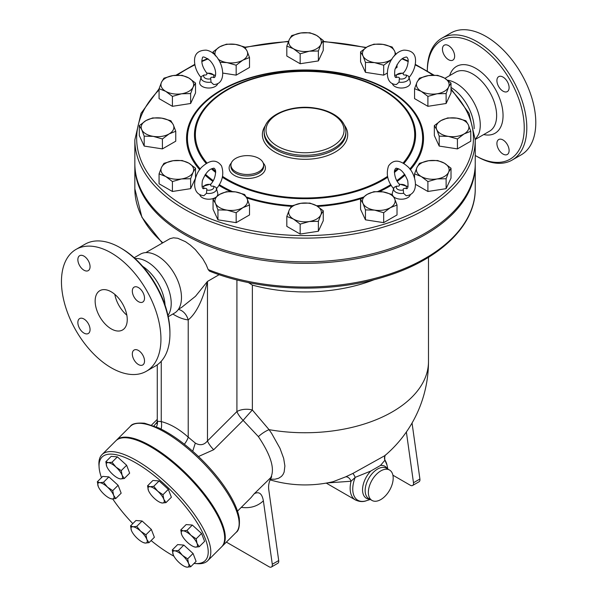 <?xml version="1.0" encoding="UTF-8"?>
<svg xmlns="http://www.w3.org/2000/svg" width="597" height="597" viewBox="0 0 597 597"><rect width="100%" height="100%" fill="white"/><g stroke="black" fill="none" stroke-linecap="round" stroke-linejoin="round"><path stroke-width="0.9" d="M442.444 49.148A8.627 4.977 60 0 1 444.235 45.2A8.627 4.977 60 0 1 450.877 47.514A8.627 4.977 60 0 1 454.638 56.193A8.627 4.977 60 0 1 452.854 60.14A8.627 4.977 60 0 1 446.213 57.827A8.627 4.977 60 0 1 442.444 49.148M509.107 150.526A8.627 4.977 60 0 1 507.323 154.474A8.627 4.977 60 0 1 500.674 152.16A8.627 4.977 60 0 1 496.913 143.489A8.627 4.977 60 0 1 498.696 139.541A8.627 4.977 60 0 1 505.338 141.847A8.627 4.977 60 0 1 509.107 150.526M503.01 77.073A8.627 4.977 60 0 1 508.644 84.677A8.627 4.977 60 0 1 507.323 91.587A8.627 4.977 60 0 1 503.01 91.154A8.627 4.977 60 0 1 497.376 83.558A8.627 4.977 60 0 1 498.696 76.647A8.627 4.977 60 0 1 503.01 77.073M427.318 70.901L427.318 70.379A70.349 40.618 60 0 1 441.884 38.171A70.349 40.618 60 0 1 477.063 41.656A70.349 40.618 60 0 1 523.017 103.647A70.349 40.618 60 0 1 512.241 160.018A70.349 40.618 60 0 1 477.055 156.541L475.772 155.795A68.536 39.566 -120 0 0 524.241 127.818A68.536 39.566 -120 0 0 475.779 43.879A68.536 39.566 -120 0 0 427.325 70.901M475.242 155.481A68.536 39.566 -120 0 0 475.772 155.795M441.884 38.171L450.869 32.984A70.349 40.618 60 0 1 486.048 36.469A70.349 40.618 60 0 1 532.002 98.46A70.349 40.618 60 0 1 521.226 154.832L512.233 160.018M451.011 87.423A34.044 19.656 60 0 1 474.16 128.706M447.631 80.214A34.044 19.656 60 0 1 456.205 83.341A34.044 19.656 60 0 1 478.458 134.579L475.242 139.616M111.191 328.857A22.693 13.104 60 0 1 96.371 308.858A22.693 13.104 60 0 1 99.848 290.672A22.693 13.104 60 0 1 122.542 303.776A22.693 13.104 60 0 1 122.542 329.984A22.693 13.104 60 0 1 111.191 328.857M114.818 294.366A22.693 13.104 -120 0 0 126.825 315.171M77.864 259.643A8.627 4.977 60 0 1 79.647 255.695A8.627 4.977 60 0 1 86.296 258.001A8.627 4.977 60 0 1 90.057 266.68A8.627 4.977 60 0 1 88.274 270.628A8.627 4.977 60 0 1 81.625 268.314A8.627 4.977 60 0 1 77.864 259.643M83.961 333.089A8.627 4.977 60 0 1 78.326 325.492A8.627 4.977 60 0 1 79.647 318.582A8.627 4.977 60 0 1 83.961 319.007A8.627 4.977 60 0 1 89.595 326.611A8.627 4.977 60 0 1 88.274 333.522A8.627 4.977 60 0 1 83.961 333.089M144.526 361.013A8.627 4.977 60 0 1 142.735 364.961A8.627 4.977 60 0 1 136.094 362.655A8.627 4.977 60 0 1 132.325 353.976A8.627 4.977 60 0 1 134.116 350.029A8.627 4.977 60 0 1 140.758 352.334A8.627 4.977 60 0 1 144.526 361.013M138.429 287.567A8.627 4.977 60 0 1 144.056 295.164A8.627 4.977 60 0 1 142.735 302.075A8.627 4.977 60 0 1 138.429 301.649A8.627 4.977 60 0 1 132.795 294.045A8.627 4.977 60 0 1 134.116 287.135A8.627 4.977 60 0 1 138.429 287.567M475.234 164.317A170.205 98.266 180 0 1 475.242 165.063A170.205 98.266 180 0 1 370.17 255.844A170.205 98.266 180 0 1 184.689 234.546A170.205 98.266 180 0 1 134.84 165.063A170.205 98.266 180 0 1 134.84 164.317M475.242 139.862L475.242 163.578A170.205 98.266 180 0 1 370.17 254.359A170.205 98.266 180 0 1 184.689 233.061A170.205 98.266 180 0 1 134.84 163.578L134.84 139.862A170.205 98.266 0 0 0 184.689 209.346A170.205 98.266 0 0 0 370.17 230.643A170.205 98.266 0 0 0 475.242 139.862L469.041 113.318L451.011 88.841M76.02 249.404L85.005 244.218A70.349 40.618 60 0 1 120.184 247.695A70.349 40.618 60 0 1 120.184 247.703A70.349 40.618 60 0 1 169.929 333.857A70.349 40.618 60 0 1 155.354 366.065L146.369 371.252A70.349 40.618 60 0 1 76.02 330.634A70.349 40.618 60 0 1 76.02 249.404A70.349 40.618 60 0 1 111.191 252.889A70.349 40.618 60 0 1 157.153 314.88A70.349 40.618 60 0 1 146.369 371.252M169.929 333.857L169.929 332.38A68.536 39.566 -120 0 0 121.467 248.442L120.184 247.695M121.467 248.442L120.184 247.703M135.004 258.486L137.967 258.576A34.044 19.656 60 0 1 147.146 261.777A34.044 19.656 60 0 1 169.399 313.015L167.996 315.626M142.653 266.307A34.044 19.656 60 0 1 165.048 305.097M122.109 475.227L124.28 478.525L120.542 478.921A10.895 3.761 -134.9 0 0 122.109 475.227A10.895 3.761 -134.9 0 0 115.975 467.078L121.236 470.63L122.109 475.227M106.781 466.518L106.706 466.332A10.895 3.761 -134.9 0 0 106.781 466.518L106.781 466.518A10.895 3.761 -134.9 0 0 112.84 474.473A10.895 3.761 -134.9 0 0 118.646 478.413A10.895 3.761 -134.9 0 0 120.542 478.921L118.893 478.51M108.273 462.63L112.012 462.235L115.975 467.078A10.895 3.761 -134.9 0 0 108.273 462.63A10.895 3.761 -134.9 0 0 106.706 466.332L105.833 461.735L108.273 462.63M148.504 490.607L148.429 490.421A10.895 3.761 -134.9 0 0 148.504 490.607L148.504 490.607A10.895 3.761 -134.9 0 0 154.563 498.562A10.895 3.761 -134.9 0 0 160.369 502.502A10.895 3.761 -134.9 0 0 162.265 503.01L160.615 502.599M163.832 499.308L165.996 502.614L162.265 503.01A10.895 3.761 -134.9 0 0 163.832 499.308A10.895 3.761 -134.9 0 0 157.698 491.167L162.959 494.719L163.832 499.308M147.556 485.824L149.996 486.719A10.895 3.761 -134.9 0 0 148.429 490.421L147.556 485.824L152.936 480.451L159.115 480.951L168.339 489.346L162.959 494.719M153.735 486.324L157.698 491.167A10.895 3.761 -134.9 0 0 149.996 486.719L153.735 486.324L159.115 480.951M181.719 534.725L181.645 534.531A10.895 3.761 -134.9 0 0 181.719 534.725A10.895 3.761 -134.9 0 0 187.779 542.673A10.895 3.761 -134.9 0 0 193.585 546.613A10.895 3.761 -134.9 0 0 195.48 547.121L193.838 546.718M180.772 529.942L183.212 530.837A10.895 3.761 -134.9 0 0 181.645 534.531L180.772 529.942L186.16 524.569L192.338 525.069L186.951 530.442L190.921 535.285A10.895 3.761 -134.9 0 0 183.212 530.837L186.951 530.442M197.047 543.427L199.219 546.725L195.48 547.121A10.895 3.761 -134.9 0 0 197.047 543.427A10.895 3.761 -134.9 0 0 190.921 535.285L196.174 538.837L197.047 543.427M173.22 554.747L172.272 549.964L174.712 550.859A10.895 3.761 -134.9 0 0 173.145 554.561A10.895 3.761 -134.9 0 0 173.22 554.747A10.895 3.761 -134.9 0 0 179.272 562.702A10.895 3.761 -134.9 0 0 185.085 566.643A10.895 3.761 -134.9 0 0 186.98 567.15L185.331 566.74M178.451 550.464L182.413 555.307A10.895 3.761 -134.9 0 0 174.712 550.859L178.451 550.464L183.831 545.091L193.055 553.486L187.674 558.859L188.548 563.456A10.895 3.761 -134.9 0 0 182.413 555.307L187.674 558.859M190.712 566.754L186.98 567.15A10.895 3.761 -134.9 0 0 188.548 563.456L190.712 566.754L196.1 561.381L193.055 553.486M132.989 526.77L136.728 526.382L140.691 531.218A10.895 3.761 -134.9 0 0 132.989 526.77A10.895 3.761 -134.9 0 0 131.422 530.472L130.549 525.882L132.989 526.77M145.952 534.77L146.825 539.367A10.895 3.761 -134.9 0 0 140.691 531.218L145.952 534.77L151.34 529.397L154.377 537.293L148.996 542.666L145.258 543.061A10.895 3.761 -134.9 0 0 146.825 539.367L148.996 542.666M131.497 530.666L131.422 530.472A10.895 3.761 -134.9 0 0 131.497 530.666A10.895 3.761 -134.9 0 0 137.556 538.613A10.895 3.761 -134.9 0 0 143.362 542.554A10.895 3.761 -134.9 0 0 145.258 543.061L143.608 542.651M105.833 461.735L111.214 456.362L117.4 456.862L112.012 462.235M117.4 456.862L126.624 465.257L121.236 470.63M126.624 465.257L129.661 473.152L124.28 478.525M168.339 489.346L171.384 497.241L165.996 502.614M192.338 525.069L201.562 533.464L204.599 541.352L199.219 546.725M201.562 533.464L196.174 538.837M183.831 545.091L177.652 544.591L172.272 549.964M136.728 526.382L142.116 521.009L135.929 520.509L130.549 525.882M142.116 521.009L151.34 529.397M107.475 487.107L112.736 490.659L113.609 495.249A10.895 3.761 -134.9 0 0 107.475 487.107A10.895 3.761 -134.9 0 0 99.774 482.66L103.512 482.264L107.475 487.107M115.773 498.555L112.035 498.95A10.895 3.761 -134.9 0 0 113.609 495.249L115.773 498.555L121.161 493.182L118.116 485.286L112.736 490.659M98.281 486.548L97.326 481.764L99.774 482.66A10.895 3.761 -134.9 0 0 98.199 486.354A10.895 3.761 -134.9 0 0 98.281 486.548L98.274 486.548A10.895 3.761 -134.9 0 0 104.333 494.503A10.895 3.761 -134.9 0 0 110.139 498.443A10.895 3.761 -134.9 0 0 112.035 498.95L110.393 498.54M103.512 482.264L108.893 476.891L102.714 476.391L97.326 481.764M108.893 476.891L118.116 485.286M270.314 479.182L274.948 479.212L278.657 478.249L281.471 476.413L283.045 474.473L284.142 472.078L284.888 465.958L283.665 458.362L279.993 448.34L271.687 433.504L269.06 429.653L252.359 410.005A13.619 7.858 -0 0 0 236.919 411.557A13.619 4.701 -134.9 0 0 243.136 420.355L258.397 436.631C270.956 455.354 275.068 469.026 270.74 477.645L271.71 476.809C269.105 481.003 268.135 485.383 268.792 489.95L278.702 560.561L272.284 564.262A4.537 2.619 60 0 1 271.389 567.016A4.537 2.619 60 0 1 269.12 566.792L226.375 542.113M248.412 282.553L252.359 285.105L252.359 410.005A13.619 0.448 -48.7 0 0 243.136 420.355L213.696 449.728A13.619 4.701 45.1 0 1 207.472 440.937C204.062 445.078 200.01 445.795 195.316 443.078L188.219 437.153A13.619 5.433 -47.9 0 1 184.369 444.25M172.884 314.022A50.835 29.35 -120 0 0 188.219 319.902C196.107 313.485 202.525 300.657 207.472 281.426L195.495 296.291L181.675 307.373L178.51 309.194M374.453 279.59A123.452 71.274 180 0 1 252.359 285.105M116.154 440.519A74.886 25.843 45.1 0 1 116.452 440.213A74.886 25.843 45.1 0 1 187.637 474.981A74.886 25.843 45.1 0 1 222.233 546.248A74.886 25.843 45.1 0 1 221.92 546.539M173.921 556.188A73.073 25.216 45.1 0 1 171.332 554.74A73.073 25.216 45.1 0 1 151.101 540.561M132.81 523.621A73.073 25.216 45.1 0 1 112.751 498.973M101.468 477.637A73.073 25.216 45.1 0 1 99.102 467.309A73.073 25.216 45.1 0 1 171.511 491.062A73.073 25.216 45.1 0 1 195.092 563.531A73.073 25.216 45.1 0 1 194.04 563.434M195.092 563.531L197.323 563.687A74.886 25.843 -134.9 0 0 207.756 560.687A74.886 25.843 -134.9 0 0 173.16 489.421A74.886 25.843 -134.9 0 0 101.975 454.653A74.886 25.843 -134.9 0 0 98.953 465.078L99.102 467.309M101.975 454.653L115.848 440.81A74.886 25.843 45.1 0 1 187.033 475.578A74.886 25.843 45.1 0 1 221.629 546.845L207.756 560.687M201.361 76.55L201.122 77.162A7.739 4.463 0 0 0 211.032 82.132L210.763 78.811C210.316 77.528 211.204 77.02 213.42 77.282A5.074 2.933 180 0 0 212.338 74.043A5.074 2.933 180 0 0 206.749 73.431L206.749 73.431C207.204 74.707 206.316 75.222 204.092 74.961L201.361 76.55A7.739 4.463 0 0 0 201.122 77.162L199.794 81.968A9.074 5.239 180 0 0 207.42 87.975A9.074 5.239 180 0 0 217.748 83.513M201.249 77.767C197.085 72.782 194.853 67.371 194.54 61.536C194.219 54.043 198.092 50.245 206.159 50.141C222.308 52.588 229.905 84.386 213.629 84.528L211.032 82.132M408.833 77.767C412.99 72.782 415.228 67.371 415.534 61.536C415.855 54.043 411.99 50.245 403.915 50.141C387.766 52.588 380.177 84.386 396.445 84.528L399.042 82.132A7.739 4.463 0 0 0 408.96 77.162L410.281 81.968A9.074 5.239 180 0 1 402.662 87.975A9.074 5.239 180 0 1 392.326 83.513M399.042 82.132L399.311 78.811C399.766 77.528 398.878 77.02 396.654 77.282L396.915 77.252C394.848 78.446 394.184 75.894 394.916 69.588C397.998 62.006 401.587 57.879 405.676 57.208C406.676 56.588 407.512 57.431 408.176 59.752C408.124 65.125 406.55 69.506 403.445 72.894L394.602 75.386M396.647 77.267A5.074 2.933 180 0 1 397.736 74.043A5.074 2.933 180 0 1 403.326 73.431C402.878 74.707 403.759 75.222 405.982 74.961L408.579 76.207L408.96 77.162A7.739 4.463 0 0 0 408.714 76.55M405.99 188.443A5.074 2.933 180 0 0 404.9 185.219A5.074 2.933 180 0 0 399.311 184.6L399.311 184.6C399.766 185.883 398.878 186.398 396.654 186.137L394.057 187.376L393.677 188.331A7.739 4.463 0 0 0 403.594 193.301L406.191 195.704C420.31 194.51 416.154 173.615 407.564 166.488C399.602 159.578 393.259 159.392 388.543 165.936C385.856 173.973 387.617 181.637 393.804 188.943M410.311 194.689A9.074 5.239 180 0 1 407.736 197.674A9.074 5.239 180 0 1 393.662 196.779M392.356 194.779A9.074 5.239 180 0 1 392.356 193.144L393.677 188.331A7.739 4.463 0 0 1 393.923 187.719M405.982 188.451C403.759 188.189 402.878 188.704 403.326 189.988L403.594 193.301M215.472 75.386L206.629 72.894C202.398 67.088 200.988 62.17 202.405 58.148C202.301 56.021 204.816 56.812 209.943 60.521C218.062 69.289 215.913 79.632 213.166 77.252L213.233 77.259M216.271 188.943C222.465 181.637 224.218 173.973 221.539 165.936C216.815 159.392 210.48 159.578 202.517 166.488C193.921 173.615 189.764 194.51 203.883 195.704L206.487 193.301L206.749 189.988C207.204 188.704 206.316 188.189 204.092 188.451L204.353 188.428C202.293 189.622 201.622 187.062 202.353 180.764C205.443 173.182 209.025 169.055 213.114 168.384C214.114 167.764 214.95 168.608 215.621 170.921C215.562 176.294 213.987 180.682 210.89 184.07L202.04 186.562M204.084 188.443A5.074 2.933 180 0 1 205.174 185.219A5.074 2.933 180 0 1 210.763 184.6L210.763 184.6C210.316 185.883 211.204 186.398 213.42 186.137L216.017 187.376L216.398 188.331A7.739 4.463 0 0 0 216.151 187.719M214.756 197.898A9.074 5.239 180 0 1 202.338 197.674A9.074 5.239 180 0 1 199.771 194.689M206.487 193.301A7.739 4.463 0 0 0 216.398 188.331L217.726 193.144A9.074 5.239 180 0 1 217.054 196.092M434.325 125.631L440.996 120.587A16.343 9.433 0 0 0 436.765 129.698L434.325 125.631L434.325 135.556L439.205 146.078L439.205 136.153L436.765 129.698A16.343 9.433 0 0 0 448.317 136.37L439.205 136.153M464.1 133.929L457.429 138.974L448.317 136.37A16.343 9.433 0 0 0 464.1 133.929A16.343 9.433 0 0 0 468.332 124.818L470.772 131.273L464.1 133.929M447.66 117.93L456.772 118.146A16.343 9.433 0 0 0 440.996 120.587L447.66 117.93M456.772 118.146L465.884 120.751L468.332 124.818A16.343 9.433 0 0 0 456.772 118.146M419.445 163.332L428.556 160.727A16.343 9.433 0 0 0 417.004 167.399L419.445 163.332M421.228 176.511L414.557 173.854L417.004 167.399A16.343 9.433 0 0 0 421.228 176.511A16.343 9.433 0 0 0 437.011 178.951L427.9 181.555L421.228 176.511M437.668 160.511L444.34 163.168A16.343 9.433 0 0 0 428.556 160.727L437.668 160.511M448.563 172.287L446.123 178.734L437.011 178.951A16.343 9.433 0 0 0 448.563 172.287A16.343 9.433 0 0 0 444.34 163.168L451.011 168.212L448.563 172.287M373.909 191.682L383.02 191.898A16.343 9.433 0 0 0 367.237 194.346L373.909 191.682M363.013 203.458L360.566 199.383L367.237 194.346A16.343 9.433 0 0 0 363.013 203.458A16.343 9.433 0 0 0 374.565 210.122L365.454 209.905L363.013 203.458M392.132 194.503L394.572 198.57A16.343 9.433 0 0 0 383.02 191.898L392.132 194.503M390.348 207.681L383.677 212.726L374.565 210.122A16.343 9.433 0 0 0 390.348 207.681A16.343 9.433 0 0 0 394.572 198.57L397.02 205.025L390.348 207.681M309.925 203.092L316.589 205.756A16.343 9.433 0 0 0 300.813 203.308L309.925 203.092M289.254 209.98L291.694 205.913L300.813 203.308A16.343 9.433 0 0 0 289.254 209.98A16.343 9.433 0 0 0 293.485 219.092L286.814 216.435L289.254 209.98M323.261 210.793L320.82 214.868A16.343 9.433 0 0 0 316.589 205.756L323.261 210.793L323.261 220.718L318.38 231.24L300.157 234.061L300.157 224.136L293.485 219.092A16.343 9.433 0 0 0 309.268 221.532L300.157 224.136M320.82 214.868L318.38 221.315L309.268 221.532A16.343 9.433 0 0 0 320.82 214.868M244.628 194.503L247.068 198.57A16.343 9.433 0 0 0 235.517 191.898L244.628 194.503M219.733 194.346L226.405 191.682L235.517 191.898A16.343 9.433 0 0 0 219.733 194.346A16.343 9.433 0 0 0 215.502 203.458L213.062 199.383L219.733 194.346M249.509 205.025L242.837 207.681A16.343 9.433 0 0 0 247.068 198.57L249.509 205.025L249.509 214.95L236.166 222.651L217.942 219.83L217.942 209.905L215.502 203.458A16.343 9.433 0 0 0 227.054 210.122L217.942 209.905M242.837 207.681L236.166 212.726L227.054 210.122A16.343 9.433 0 0 0 242.837 207.681M195.517 168.212L193.077 172.287A16.343 9.433 0 0 0 188.846 163.168L195.517 168.212L195.517 178.137L190.637 188.659L190.637 178.734L181.525 178.951A16.343 9.433 0 0 0 193.077 172.287L190.637 178.734M173.063 160.727L182.175 160.511L188.846 163.168A16.343 9.433 0 0 0 173.063 160.727A16.343 9.433 0 0 0 161.511 167.399L163.951 163.332L173.063 160.727M165.742 176.511L159.071 173.854L161.511 167.399A16.343 9.433 0 0 0 165.742 176.511A16.343 9.433 0 0 0 181.525 178.951L172.414 181.555L165.742 176.511M175.757 131.273L169.085 133.929A16.343 9.433 0 0 0 173.317 124.818L175.757 131.273L175.757 141.198L162.414 148.899L162.414 138.974L153.302 136.37A16.343 9.433 0 0 0 169.085 133.929L162.414 138.974M161.757 118.146L170.869 120.751L173.317 124.818A16.343 9.433 0 0 0 161.757 118.146A16.343 9.433 0 0 0 145.974 120.587L152.645 117.93L161.757 118.146M141.75 129.698L139.31 125.631L145.974 120.587A16.343 9.433 0 0 0 141.75 129.698A16.343 9.433 0 0 0 153.302 136.37L144.19 136.153L141.75 129.698M190.637 93.572L181.525 93.789A16.343 9.433 0 0 0 193.077 87.117L190.637 93.572L190.637 103.497L172.414 106.318L172.414 96.393L165.742 91.348A16.343 9.433 0 0 0 181.525 93.789L172.414 96.393M188.846 78.006L195.517 83.05L193.077 87.117A16.343 9.433 0 0 0 188.846 78.006A16.343 9.433 0 0 0 173.063 75.565L182.175 75.349L188.846 78.006M161.511 82.237L163.951 78.17L173.063 75.565A16.343 9.433 0 0 0 161.511 82.237A16.343 9.433 0 0 0 165.742 91.348L159.071 88.692L161.511 82.237M236.166 65.222L227.054 62.618A16.343 9.433 0 0 0 242.837 60.178L236.166 65.222L236.166 75.147L222.98 73.103M247.068 51.066L249.509 57.521L242.837 60.178A16.343 9.433 0 0 0 247.068 51.066A16.343 9.433 0 0 0 235.517 44.394L244.628 46.999L247.068 51.066M218.144 59.118A16.343 9.433 0 0 0 227.054 62.618L220.032 62.26M215.502 55.946L213.062 51.879L219.733 46.835L226.405 44.178L235.517 44.394A16.343 9.433 0 0 0 219.733 46.835A16.343 9.433 0 0 0 215.405 55.722M300.157 53.812L293.485 48.767A16.343 9.433 0 0 0 309.268 51.208L300.157 53.812L300.157 63.737L286.814 56.036L286.814 46.111L289.254 39.656A16.343 9.433 0 0 0 293.485 48.767L286.814 46.111M320.82 44.536L318.38 50.991L309.268 51.208A16.343 9.433 0 0 0 320.82 44.536A16.343 9.433 0 0 0 316.589 35.424L323.261 40.469L320.82 44.536M300.813 32.984L309.925 32.768L316.589 35.424A16.343 9.433 0 0 0 300.813 32.984A16.343 9.433 0 0 0 289.254 39.656L291.694 35.589L300.813 32.984M365.454 62.401L363.013 55.946A16.343 9.433 0 0 0 374.565 62.618L365.454 62.401L365.454 72.327L360.566 61.804L360.566 51.879L367.237 46.835A16.343 9.433 0 0 0 363.013 55.946L360.566 51.879M391.707 59.446L383.677 65.222L374.565 62.618A16.343 9.433 0 0 0 390.348 60.178A16.343 9.433 0 0 0 391.93 59.118M394.677 55.722A16.343 9.433 0 0 0 394.572 51.066L395.968 54.461M383.02 44.394L392.132 46.999L394.572 51.066A16.343 9.433 0 0 0 383.02 44.394A16.343 9.433 0 0 0 367.237 46.835L373.909 44.178L383.02 44.394M457.429 138.974L457.429 148.899L470.772 141.198L470.772 131.273M457.429 148.899L439.205 146.078M451.011 168.212L451.011 178.137L446.123 188.659L446.123 178.734M446.123 188.659L427.9 191.48L427.9 181.555M414.557 178.257L414.557 173.854M427.9 191.48L415.542 184.346M397.02 205.025L397.02 214.95L383.677 222.651L383.677 212.726M383.677 222.651L365.454 219.83L365.454 209.905M365.454 219.83L360.566 209.308L360.566 199.383M318.38 231.24L318.38 221.315M300.157 234.061L286.814 226.36L286.814 216.435M236.166 222.651L236.166 212.726M217.942 219.83L213.062 209.308L213.062 199.383M190.637 188.659L172.414 191.48L159.071 183.779L159.071 173.854M172.414 191.48L172.414 181.555M162.414 148.899L144.19 146.078L139.31 135.556L139.31 125.631M144.19 146.078L144.19 136.153M172.414 106.318L159.071 98.617L159.071 88.692M190.637 103.497L195.517 92.975L195.517 83.05M213.062 53.566L213.062 51.879M236.166 75.147L249.509 67.446L249.509 57.521M318.38 50.991L318.38 60.916L323.261 50.394L323.261 40.469M395.266 68.454L397.02 67.446L397.02 64.648M387.095 73.17L383.677 75.147L383.677 65.222M318.38 60.916L300.157 63.737M383.677 75.147L365.454 72.327M414.557 88.692L417.004 82.237A16.343 9.433 0 0 0 421.228 91.348L414.557 88.692L414.557 98.617L427.9 106.318L427.9 96.393L421.228 91.348A16.343 9.433 0 0 0 437.011 93.789L427.9 96.393M448.563 87.117L446.123 93.572L437.011 93.789A16.343 9.433 0 0 0 448.563 87.117A16.343 9.433 0 0 0 444.34 78.006L451.011 83.05L448.563 87.117M419.445 78.17L428.556 75.565A16.343 9.433 0 0 0 417.004 82.237L419.445 78.17M428.556 75.565L437.668 75.349L444.34 78.006A16.343 9.433 0 0 0 428.556 75.565M446.123 93.572L446.123 103.497L451.011 92.975L451.011 83.05M446.123 103.497L427.9 106.318M235.718 171.727A16.343 9.433 180 0 1 230.935 165.063A16.343 9.433 180 0 1 247.27 155.623A16.343 9.433 180 0 1 263.613 165.063A16.343 9.433 180 0 1 253.524 173.772A16.343 9.433 180 0 1 235.718 171.727M327.059 482.943L351.066 481.242A5.448 3.649 63.5 0 0 345.626 476.861L333.089 481.697A123.452 123.452 0 0 1 270.023 479.854M370.282 499.45L366.394 500.719C363.021 502.055 359.364 501.801 355.416 499.95A25.417 14.671 -60 0 1 351.066 481.242L355.222 477.354A5.448 0.701 65.6 0 0 352.834 473.466L345.626 476.861M385.334 455.242A5.448 5.298 -145.2 0 0 384.923 460.212L386.99 465.048A24.484 14.134 -60 0 0 384.923 460.212L380.483 465.451L370.752 471.063L355.222 477.354A24.484 14.134 -60 0 0 366.394 500.719M428.489 257.322L428.489 361.469A123.452 123.452 0 0 1 384.901 455.615L352.834 473.466M380.782 499.577A17.552 10.134 -60 0 1 372.006 500.443A17.552 10.134 -60 0 1 372.006 480.175A17.552 10.134 -60 0 1 389.557 470.048A17.552 10.134 -60 0 1 392.244 484.107A17.552 10.134 -60 0 1 380.782 499.577M208.181 269.575A170.205 98.266 180 0 0 384.043 275.814A170.205 98.266 180 0 0 475.242 188.779C475.719 225.181 439.825 259.688 386.11 276.239C331.633 293.828 260.68 291.776 209.472 271.113L208.181 269.575L206.144 264.658L202.741 258.71L195.428 249.703L190.368 245.128L185.503 241.703L177.719 238.263L173.458 237.807L170.018 238.658L145.832 252.591M406.37 431.989L413.49 482.734A4.537 2.619 60 0 1 412.602 485.488A4.537 2.619 60 0 1 410.333 485.264L392.908 475.205M198.473 456.511L213.696 449.728M157.175 421.989L153.959 425.877M241.285 507.368C250.106 508.547 257.471 506.368 263.381 500.831C262.053 493.555 259.001 491.197 254.232 493.756L250.941 497.726L237.502 511.136M254.232 493.756L270.74 477.645M428.489 361.469A123.452 71.274 180 0 1 269.06 429.653A13.619 4.649 -35.2 0 0 258.397 436.631M263.381 500.831L272.284 564.262M412.602 485.488L419.019 481.779A4.537 2.619 -120 0 0 419.907 479.033L412.049 423.027M271.389 567.016L277.806 563.307A4.537 2.619 -120 0 0 278.702 560.561M161.138 429.079A13.619 9.701 104.1 0 0 161.257 421.586C170.249 423.915 179.234 429.101 188.219 437.153L188.219 319.902A18.156 13.649 96.3 0 0 178.361 309.425M161.257 361.252L161.257 421.586L157.511 421.251L157.272 420.728L156.727 423.579L157.511 422.46M134.183 257.747L140.392 254.165A34.044 19.656 60 0 1 157.407 255.852A34.044 19.656 60 0 1 179.645 285.851A34.044 19.656 60 0 1 174.428 313.127L168.227 316.708M449.675 75.603A38.581 22.276 60 0 1 475.779 68.342A38.581 22.276 60 0 1 502.756 110.781A38.581 22.276 60 0 1 483.719 134.556M475.518 139.295L489.585 131.168A34.044 19.656 -120 0 0 494.801 103.893A34.044 19.656 -120 0 0 472.563 73.894A34.044 19.656 -120 0 0 455.548 72.215L444.914 78.349M236.919 279.918L236.919 411.557L207.472 440.937L207.472 281.426L219.166 274.672M210.763 78.811A5.074 2.933 180 0 1 205.167 78.192A5.074 2.933 180 0 1 204.092 74.961M405.982 74.961A5.074 2.933 180 0 1 404.908 78.192A5.074 2.933 180 0 1 399.311 78.811M403.326 189.988A5.074 2.933 180 0 1 397.729 189.368A5.074 2.933 180 0 1 396.654 186.137M213.42 186.137A5.074 2.933 180 0 1 212.345 189.368A5.074 2.933 180 0 1 206.749 189.988M263.613 165.063L263.613 166.541A16.343 9.433 180 0 1 253.524 175.257A16.343 9.433 180 0 1 235.718 173.212A16.343 9.433 180 0 1 230.935 166.541L230.935 165.063M231.315 163.018A18.156 10.485 0 0 0 234.434 175.436A18.156 10.485 0 0 0 258.135 176.421A18.156 10.485 0 0 0 263.225 163.018M387.528 176.384A109.661 63.312 180 0 1 227.502 179.436A109.661 63.312 180 0 1 222.547 176.384M215.674 171.361A109.661 63.312 180 0 1 212.375 168.526M206.972 163.011A109.661 63.312 180 0 1 305.037 71.364A109.661 63.312 180 0 1 403.102 163.011M397.699 168.526A109.661 63.312 180 0 1 394.401 171.361M265.635 125.228A42.663 24.634 0 0 0 274.874 152.086A42.663 24.634 0 0 0 328.753 155.145A42.663 24.634 0 0 0 344.439 125.228M345.887 131.706L345.887 133.191A40.85 23.581 180 0 1 320.671 154.981A40.85 23.581 180 0 1 276.157 149.862A40.85 23.581 180 0 1 264.187 133.191L264.187 131.706A40.85 23.581 0 0 0 276.157 148.384A40.85 23.581 0 0 0 320.671 153.496A40.85 23.581 0 0 0 345.887 131.706C345.67 125.154 342.014 119.594 334.924 115.034C329.469 111.609 322.902 109.303 315.231 108.117C290.888 103.975 263.59 115.661 264.187 131.706M277.441 146.161A39.036 22.537 180 0 1 294.933 108.46A39.036 22.537 180 0 1 342.738 136.056A39.036 22.537 180 0 1 277.441 146.161M451.011 89.916A168.384 97.214 180 0 1 407.43 215.554A168.384 97.214 180 0 1 185.973 207.122A168.384 97.214 180 0 1 159.071 89.916M177.07 75.192A168.384 97.214 180 0 1 194.898 64.842M201.808 61.573A168.384 97.214 180 0 1 208.084 58.894M245.046 47.544A168.384 97.214 180 0 1 288.411 41.633M323.261 41.73A168.384 97.214 180 0 1 365.819 47.715M401.99 58.894A168.384 97.214 180 0 1 408.266 61.573M415.176 64.842A168.384 97.214 180 0 1 432.989 75.177M218.905 185.354A118.49 68.409 0 0 0 221.248 186.749A118.49 68.409 0 0 0 230.382 191.503M246.77 197.943A118.49 68.409 0 0 0 291.373 206.331M317.656 206.398A118.49 68.409 0 0 0 361.558 198.502M379.595 191.547A118.49 68.409 0 0 0 391.177 185.354M397.236 181.354A118.49 68.409 0 0 0 405.124 175.003M410.333 169.757A118.49 68.409 0 0 0 305.037 69.968A118.49 68.409 0 0 0 199.749 169.757M204.958 175.003A118.49 68.409 0 0 0 212.838 181.354M232.412 191.57A117.587 67.886 180 0 1 221.89 186.182A117.587 67.886 180 0 1 219.323 184.652M213.263 180.622A117.587 67.886 180 0 1 205.45 174.272M200.293 169.026A117.587 67.886 180 0 1 305.037 70.289A117.587 67.886 180 0 1 409.788 169.026M404.632 174.272A117.587 67.886 180 0 1 396.811 180.622M390.751 184.652A117.587 67.886 180 0 1 377.811 191.503M363.095 197.211A117.587 67.886 180 0 1 316.567 205.741M292.321 205.667A117.587 67.886 180 0 1 246.262 196.98M222.353 177.249A110.564 63.834 0 0 0 226.86 180.01A110.564 63.834 0 0 0 387.722 177.249M394.363 172.496A110.564 63.834 0 0 0 398.624 168.869M403.878 163.481A110.564 63.834 0 0 0 305.037 71.036A110.564 63.834 0 0 0 206.196 163.481M211.457 168.869A110.564 63.834 0 0 0 215.718 172.496M372.006 500.443L368.797 498.592A17.552 10.134 -60 0 1 372.953 472.749A17.552 10.134 -60 0 1 386.349 468.19L389.557 470.048M380.483 465.451A18.485 10.671 -60 0 1 387.296 468.742M369.744 499.144A18.485 10.671 -60 0 1 362.558 489.167A18.485 10.671 -60 0 1 370.752 471.063M130.325 426.37A74.886 25.843 45.1 0 1 201.51 461.138A74.886 25.843 45.1 0 1 236.106 532.405C238.793 530.77 239.852 526.047 239.293 518.233C238.21 511.614 235.128 503.958 230.032 495.271C222.927 483.301 213.48 471.421 201.682 459.63C187.01 445.198 172.742 434.646 158.869 427.974L144.564 423.228C136.638 422.654 131.892 423.698 130.325 426.37L116.452 440.213M162.839 242.778A170.205 98.266 180 0 1 134.84 188.779L134.84 165.063M419.907 479.033L413.49 482.734M195.316 443.078L192.719 451.228M156.451 426.892A13.619 12.522 152.7 0 0 157.511 421.251M118.646 478.413L119.057 478.585M160.369 502.502L160.772 502.667M193.585 546.613L193.995 546.785M185.085 566.643L185.488 566.814M143.362 542.554L143.773 542.725M110.139 498.443L110.549 498.607M408.035 186.562L399.192 184.063C396.095 180.682 394.513 176.294 394.46 170.921C395.124 168.608 395.96 167.764 396.96 168.384C401.05 169.055 404.639 173.182 407.729 180.764C408.452 187.062 407.788 189.622 405.729 188.428M434.026 75.17L415.266 64.342M408.281 61.073L402.423 58.588M366.252 47.432L323.261 41.394M288.545 41.29L244.8 47.215M207.659 58.588L201.801 61.073M194.809 64.342L175.936 75.252M159.071 88.841L141.034 113.318L134.84 139.862M385.416 455.123C384.856 454.444 384.267 460.421 385.304 460.496M387.834 469.055L386.99 465.048M355.416 499.95L326.216 483.092M222.233 546.248L236.106 532.405M475.242 188.779L475.242 165.063M162.324 243.076L141.899 217.226L134.84 188.779M157.272 419.363L151.593 425.027M157.272 364.827L157.272 420.728"/></g></svg>
